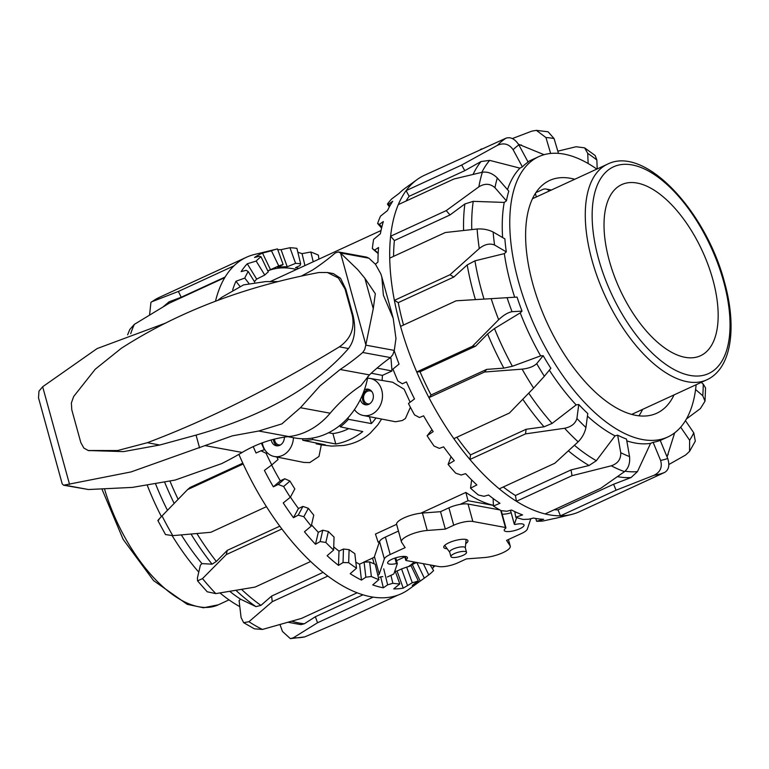 <?xml version="1.0" encoding="UTF-8"?>
<svg xmlns="http://www.w3.org/2000/svg" width="769" height="769" viewBox="0 0 769 769"><rect width="100%" height="100%" fill="white"/><g stroke="black" fill="none" stroke-linecap="round" stroke-linejoin="round"><path stroke-width="1.15" d="M377.041 368.101L391.988 370.975L382.433 375.378L382.126 380.453M389.691 358.114L390.988 358.325L391.988 370.975M331.862 446.126L321.307 444.867L318.991 456.44L309.763 462.582L303.861 462.429L274.129 456.469A18.841 15.62 -79.6 0 0 279.205 456.478A18.841 15.62 -79.6 0 0 293.46 437.715M321.307 444.867L316.174 443.838A19.196 15.918 -79.6 0 0 316.261 443.021M367.582 378.233A18.841 15.62 100.4 0 1 369.976 378.415L392.642 382.222L404.158 389.239L410.117 402.245M410.396 407.253L405.398 418.528L402.35 420.508L395.535 421.758L363.141 415.462A18.841 15.62 100.4 0 1 354.442 409.608M369.976 378.415A18.841 15.62 100.4 0 1 382.289 392.748A18.841 15.62 100.4 0 1 374.676 412.501A18.841 15.62 100.4 0 1 363.141 415.462M302.438 438.753L302.871 440.31L325.229 444.828A75.343 62.462 -79.6 0 1 316.174 443.838M280.531 444.876A6.594 5.47 100.4 0 1 278.83 444.876A6.594 5.47 100.4 0 1 274.514 439.099M284.347 437.148A7.911 6.556 100.4 0 1 279.762 445.299A7.911 6.556 100.4 0 1 276.311 445.76A7.911 6.556 100.4 0 1 271.246 439.955M273.428 439.378A7.911 6.556 -79.6 0 0 277.465 445.847M369.553 403.869A6.594 5.47 100.4 0 1 367.842 403.879A6.594 5.47 100.4 0 1 363.795 399.813A6.594 5.47 100.4 0 1 364.967 393.305A6.594 5.47 100.4 0 1 370.235 390.912A6.594 5.47 100.4 0 1 371.821 391.527M364.4 389.825A7.911 6.556 100.4 0 1 368.188 389.191A7.911 6.556 100.4 0 1 373.052 394.074A7.911 6.556 100.4 0 1 371.638 401.879A7.911 6.556 100.4 0 1 365.323 404.754A7.911 6.556 100.4 0 1 360.459 399.87A7.911 6.556 100.4 0 1 360.363 399.476M369.312 389.527A7.911 6.556 -79.6 0 0 362.737 400.293A7.911 6.556 -79.6 0 0 366.486 404.85M381.53 419.153L377.867 424.796L370.283 433.139C362.776 439.772 353.836 443.886 343.464 445.491L331.574 446.116M379.261 542.347L378.108 542.135L375.455 534.071L396.602 524.333M420.749 513.211L465.86 492.429C475.338 498.927 484.518 503.234 493.4 505.329M450.913 556.612L449.663 552.075A8.103 2.288 -15.4 0 1 453.018 549.104A8.103 2.288 -15.4 0 1 460.842 546.942A8.103 2.288 -15.4 0 1 465.283 547.768L466.533 552.315A8.103 2.288 -15.4 0 1 463.178 555.285A8.103 2.288 -15.4 0 1 455.354 557.448A8.103 2.288 -15.4 0 1 450.913 556.612A8.103 2.288 -15.4 0 1 454.268 553.642A8.103 2.288 -15.4 0 1 462.092 551.479A8.103 2.288 -15.4 0 1 466.533 552.315M378.108 542.135L379.559 541.463M460.025 504.397L468.033 500.715L465.86 492.429M468.033 500.715L493.4 505.396M262.306 442.838A18.841 15.62 -79.6 0 0 274.129 456.469M302.871 440.31A74.987 62.164 -79.6 0 0 312.791 439.551L312.387 438.07M348.001 417.769L348.434 419.326A74.987 62.164 100.4 0 1 340.369 426.853L339.965 425.372M348.434 419.326L371.36 423.584L369.476 416.74M371.36 423.584A75.343 62.462 -79.6 0 0 375.983 418.038M312.791 439.551L335.784 444.001L332.91 433.581A64.413 53.407 -79.6 0 0 348.761 428.612M335.784 444.001A75.343 62.462 -79.6 0 0 362.785 431.563L340.369 426.853M328.574 432.736L332.91 433.581M371.254 373.225L382.433 375.378M387.355 576.981L392.796 574.472A2.913 0.817 164.6 0 0 393.988 573.568L397.323 563.677L396.448 563.571A10.276 2.903 -15.4 0 1 387.634 563.043A10.276 2.903 -15.4 0 1 398.64 557.054A10.276 2.903 -15.4 0 1 407.455 557.583A10.276 2.903 -15.4 0 1 406.138 559.649A2.913 0.817 164.6 0 0 405.763 560.236A2.913 0.817 164.6 0 0 406.253 560.534L438.839 566.542A14.217 4.008 164.6 0 0 457.968 562.773L466.36 558.909L484.47 557.544A17.754 5.008 164.6 0 0 502.253 552.978A17.754 5.008 164.6 0 0 510.26 546.173A17.754 5.008 164.6 0 0 510.078 545.75L506.55 540.396L521.497 533.513A14.217 4.008 164.6 0 0 527.342 529.091L530.85 518.691M502.167 514.163A10.276 2.903 164.6 0 0 508.251 513.529A10.276 2.903 164.6 0 0 511.154 512.769M516.653 517.547L514.365 524.333L515.24 524.448A10.276 2.903 -15.4 0 1 524.054 524.977A10.276 2.903 -15.4 0 1 513.048 530.956A10.276 2.903 -15.4 0 1 504.233 530.437A10.276 2.903 -15.4 0 1 505.55 528.361A2.913 0.817 164.6 0 0 505.925 527.774A2.913 0.817 164.6 0 0 505.435 527.486L472.848 521.478A14.217 4.008 164.6 0 0 453.72 525.246L445.328 529.11L440.531 511.683L448.913 507.819A14.217 4.008 -15.4 0 1 468.042 504.051L499.84 509.914M447.164 548.749A12.535 3.537 -15.4 0 1 445.876 548.605A12.535 3.537 -15.4 0 1 443.761 547.336A12.535 3.537 -15.4 0 1 451.788 541.587A12.535 3.537 -15.4 0 1 465.812 539.415A12.535 3.537 -15.4 0 1 467.927 540.684A12.535 3.537 -15.4 0 1 465.726 543.635M445.328 529.11L427.218 530.475A17.754 5.008 164.6 0 0 409.435 535.032A17.754 5.008 164.6 0 0 401.428 541.847A17.754 5.008 164.6 0 0 401.62 542.27L405.138 547.624L390.191 554.507A14.217 4.008 164.6 0 0 384.346 558.928L379.242 574.078A4.624 1.307 -15.4 0 1 377.848 575.27M401.428 541.847L396.621 524.42A17.754 5.008 -15.4 0 1 404.629 517.604A17.754 5.008 -15.4 0 1 422.421 513.048L440.531 511.683M363.689 562.168L372.542 558.092A4.624 1.307 164.6 0 0 374.436 556.65L379.55 541.501A14.217 4.008 -15.4 0 1 385.394 537.079L398.448 531.062M379.559 577.231A2.74 0.769 -15.4 0 1 382.837 576.683M626.793 440.858A154.309 74.497 65.3 0 0 638.241 443.492A154.309 74.497 65.3 0 0 650.584 443.357L653.121 442.319A154.309 74.497 65.3 0 0 660.215 440.387L667.703 458.468A173.9 83.965 -114.7 0 1 660.6 460.4C662.503 467.168 660.321 472.118 654.073 475.271A185.204 89.415 65.3 0 0 664.733 472.377C668.857 469.801 669.847 465.168 667.703 458.468M660.244 440.464A154.309 74.497 65.3 0 0 660.311 440.435L667.8 436.984A154.309 74.497 65.3 0 0 696.137 384.721M596.831 169.093A154.309 74.497 65.3 0 0 560.755 153.608A154.309 74.497 65.3 0 0 538.694 156.674A154.309 74.497 65.3 0 0 526.957 307.398A154.309 74.497 65.3 0 0 645.739 440.041A154.309 74.497 65.3 0 0 667.8 436.984M674.048 394.901A128.115 61.856 -114.7 0 1 656.841 413.193A128.115 61.856 -114.7 0 1 534.071 288.327A128.115 61.856 -114.7 0 1 549.643 180.455A128.115 61.856 -114.7 0 1 574.731 179.273M554.238 509.732A178.802 86.33 65.3 0 0 557.996 509.857L613.595 484.249L631.07 477.539L637.434 471.637L650.584 443.357M504.329 253.616L506.31 251.876A154.309 74.497 65.3 0 1 504.877 238.88L493.14 232.017C488.296 229.633 482.951 228.633 477.126 229.008A185.204 89.415 65.3 0 0 479.279 248.522L449.98 274.754L453.854 277.023L467.196 264.94L474.934 260.835L504.329 253.616A154.309 74.497 65.3 0 0 514.672 297.228L517.047 297.084A154.309 74.497 65.3 0 0 522.016 311.099L520.238 312.887L494.477 328.536L487.613 333.938L475.627 346.146L472.339 346.348L416.74 371.956A185.204 89.415 -114.7 0 1 401.947 331.199A185.204 89.415 -114.7 0 1 400.562 326.402L456.161 300.794L491.18 298.66A185.204 89.415 65.3 0 0 498.658 319.712L472.339 346.348M394.218 350.779A182.301 88.012 65.3 0 0 399.044 364.102L392.969 369.053A180.686 87.233 65.3 0 0 397.881 381.03L402.341 383.769L406.426 381.914A182.301 88.012 65.3 0 0 414.501 398.928L408.454 403.504A180.686 87.233 65.3 0 0 414.529 414.885L419.432 417.509L423.604 415.837A182.301 88.012 65.3 0 0 433.187 431.601L427.103 435.754A180.686 87.233 65.3 0 0 434.081 446.049L439.33 448.385L443.617 446.866A182.301 88.012 65.3 0 0 454.277 460.698L448.096 464.389A180.686 87.233 65.3 0 0 455.69 473.156L461.189 475.031L465.591 473.646A182.301 88.012 65.3 0 0 476.876 484.941L470.541 488.171A180.686 87.233 65.3 0 0 478.395 495.015L484.037 496.293L488.565 495.015A182.301 88.012 65.3 0 0 499.975 503.272L493.429 506.05A180.686 87.233 65.3 0 0 501.205 510.674L506.886 511.241L511.539 510.03A182.301 88.012 65.3 0 0 522.564 514.894L515.778 517.239A180.686 87.233 65.3 0 0 523.141 519.45L528.736 519.21L533.494 518.046A182.301 88.012 65.3 0 0 538.646 518.892A182.301 88.012 65.3 0 0 543.673 519.296L536.599 521.267A180.686 87.233 65.3 0 0 543.231 520.949L553.488 518.691A182.301 88.012 65.3 0 0 556.814 518.018L571.396 514.49A185.204 89.415 -114.7 0 1 560.457 515.816L616.065 490.209L654.073 475.271M664.733 472.377L579.422 511.712A185.204 89.415 -114.7 0 1 571.396 514.49M503.282 486.979A178.802 86.33 65.3 0 0 515.422 495.515L571.031 469.907L589.035 465.505L596.35 460.698L615.027 435.86L617.651 435.158L620.737 452.691C621.035 459.16 617.882 463.534 611.278 465.803A185.204 89.415 65.3 0 0 624.524 471.637L600.714 488.315L545.115 513.932A185.204 89.415 65.3 0 0 552.94 515.374A185.204 89.415 65.3 0 0 560.457 515.816L557.996 509.857M478.856 186.838C484.806 183.205 490.18 183.493 494.948 187.713A173.9 83.965 -114.7 0 1 497.312 177.985C492.621 173.419 487.652 171.506 482.394 172.227A185.204 89.415 65.3 0 0 478.856 186.838L446.222 210.619L390.614 236.227A185.204 89.415 -114.7 0 1 398.294 204.621L453.893 179.014L482.394 172.227M497.312 177.985L508.79 191.135A154.309 74.497 65.3 0 0 506.435 200.853L504.224 202.42L473.243 201.343L464.88 203.958L450.009 214.955L446.222 210.619M506.435 200.853L494.948 187.713M497.447 145.312C503.858 142.505 509.088 143.976 513.115 149.705A173.9 83.965 -114.7 0 1 518.864 144.928C515.038 139.026 510.77 136.767 506.069 138.141A185.204 89.415 65.3 0 0 497.447 145.312L461.708 165.027L406.099 190.645A185.204 89.415 -114.7 0 1 417.125 179.552A185.204 89.415 -114.7 0 1 424.459 175.265L506.069 138.141M518.864 144.928L528.111 162.086A154.309 74.497 65.3 0 0 522.362 166.863L519.95 168.151L489.68 160.375L481.067 161.519L464.755 170.689L461.708 165.027M522.362 166.863L513.115 149.705M480.385 149.513L481.788 148.859M512.346 138.555L531.84 131.134L536.387 130.365L545.942 137.564A173.9 83.965 -114.7 0 1 554.074 138.564L548.095 131.787L536.387 130.365M518.46 144.226L544.077 154.694M550.652 153.454L545.942 137.564M557.813 151.166L576.096 146.744L584.613 147.859L587.737 153.387A173.9 83.965 -114.7 0 1 596.859 159.99L595.148 155.492L584.613 147.859M597.205 168.92L596.859 159.99M588.131 163.528L587.737 153.387M705.01 401.187L705.558 387.932L703.241 384.116A173.9 83.965 -114.7 0 1 702.77 395.727L705.01 401.187L700.386 408.589L686.457 418.942M695.589 389.537L702.77 395.727M701.232 382.376L703.241 384.116M689.543 451.393L695.311 441.127L693.763 432.832A173.9 83.965 -114.7 0 1 689.62 440.243L689.543 451.393L685.592 455.037L668.876 464.495M680.68 427.18L689.62 440.243M667.059 456.93L674.673 432.841M685.448 420.662L693.763 432.832M653.121 442.319L660.6 460.4M613.595 484.249L616.065 490.209M624.524 471.637C628.494 468.206 630.167 463.188 629.561 456.584A173.9 83.965 -114.7 0 1 620.737 452.691M617.651 435.158A154.309 74.497 65.3 0 0 626.475 439.041L629.561 456.584M545.115 513.932A185.204 89.415 -114.7 0 1 516.441 501.292L572.04 475.684L611.278 465.803M578.153 441.829C582.2 437.705 584.796 432.928 585.93 427.497A173.9 83.965 -114.7 0 1 576.913 418.471C575.443 423.575 571.348 426.843 564.6 428.266A185.204 89.415 65.3 0 0 578.153 441.829L554.843 463.236L499.244 488.844A185.204 89.415 -114.7 0 1 469.917 459.487L525.515 433.879L564.6 428.266M456.844 437.234A178.802 86.33 65.3 0 0 470.522 454.892L526.131 429.275L544.029 426.805L552.113 423.421L576.144 404.907L578.769 404.504A154.309 74.497 65.3 0 0 587.785 413.539L585.93 427.497M533.628 388.085L544.365 376.252A173.9 83.965 -114.7 0 1 536.704 363.641C533.619 366.553 528.764 368.38 522.122 369.139A185.204 89.415 65.3 0 0 533.628 388.085L509.434 413.02L453.835 438.628A185.204 89.415 -114.7 0 1 428.929 397.631L484.528 372.013L522.122 369.139M475.627 346.146L420.028 371.754A178.802 86.33 65.3 0 0 431.053 394.997L486.662 369.389L503.849 368.13L512.385 366.265L540.645 355.874L543.174 355.663A154.309 74.497 65.3 0 0 550.844 368.284L544.365 376.252M498.658 319.712C503.484 315.136 507.953 312.474 512.048 311.705A173.9 83.965 -114.7 0 1 507.079 297.69L491.18 298.66M522.016 311.099L512.048 311.705M479.279 248.522C484.681 244.263 489.776 243.1 494.573 245.013A173.9 83.965 -114.7 0 1 493.14 232.017M506.31 251.876L494.573 245.013M449.98 274.754L394.382 300.362A185.204 89.415 -114.7 0 1 389.72 258.134L445.328 232.517L477.126 229.008M420.028 371.754L416.74 371.956A185.204 89.415 65.3 0 0 428.929 397.631L431.053 394.997M453.854 277.023L398.246 302.63L394.382 300.362A185.204 89.415 65.3 0 0 400.562 326.402M450.009 214.955L394.401 240.562L390.614 236.227A185.204 89.415 65.3 0 0 389.72 258.134M464.755 170.689L409.146 196.297L406.099 190.645A185.204 89.415 65.3 0 0 398.294 204.621M536.599 521.267L535.772 518.469M378.156 253.597L372.35 248.589L374.647 250.069L378.559 247.493A182.301 88.012 65.3 0 0 377.964 262.008L375.416 264.209M381.587 228.037L377.627 223.5L379.405 224.298L383.337 221.578A182.301 88.012 65.3 0 0 380.386 233.738L373.628 239.409A180.686 87.233 65.3 0 0 372.35 248.589M389.345 206.88L387.432 204.083L388.729 204.102L392.709 201.267A182.301 88.012 65.3 0 0 387.528 210.533L380.501 216.156A180.686 87.233 65.3 0 0 377.627 223.5M417.125 179.552L404.975 188.338A182.301 88.012 65.3 0 0 399.082 193.413L391.757 198.883A180.686 87.233 65.3 0 0 387.432 204.083M515.778 517.239L514.788 511.635M493.429 506.05L493.131 498.514M470.541 488.171L471.637 479.894M448.096 464.389L451.038 456.661M427.103 435.754L431.986 429.727M374.647 250.069L378.185 253.116M379.405 224.298L381.818 227.066M388.729 204.102L389.912 205.832M401.351 191.25L403.696 189.299M499.244 488.844A185.204 89.415 65.3 0 0 516.441 501.292L515.422 495.515M453.835 438.628A185.204 89.415 65.3 0 0 469.917 459.487L470.522 454.892M409.146 196.297A178.802 86.33 65.3 0 0 406.061 201.036M394.401 240.562A178.802 86.33 65.3 0 0 393.574 256.356M514.672 297.228L459.449 300.592M398.246 302.63A178.802 86.33 65.3 0 0 403.523 325.037M642.576 409.396A128.115 61.856 -114.7 0 1 638.962 415.789M571.031 469.907L572.04 475.684M526.131 429.275L525.515 433.879M486.662 369.389L484.528 372.013M517.047 297.084L507.079 297.69M543.174 355.663L536.704 363.641M578.769 404.504L576.913 418.471M538.694 156.674L531.196 160.125A154.309 74.497 65.3 0 0 527.957 161.817M519.95 168.151A154.309 74.497 65.3 0 0 507.482 189.635M504.224 202.42A154.309 74.497 65.3 0 0 502.618 237.563M520.238 312.887A154.309 74.497 65.3 0 0 540.645 355.874M549.326 370.149A154.309 74.497 65.3 0 0 576.144 404.907M587.449 416.125A154.309 74.497 65.3 0 0 615.027 435.86M558.477 153.387L554.074 138.564M243.638 622.679L254.452 628.84L262.469 629.436A185.204 89.415 -114.7 0 1 248.935 621.717L243.638 622.679L241.082 617.517L239.092 600.531L240.659 599.224A154.309 74.497 -114.7 0 1 229.758 591.361M207.226 591.794L215.801 593.61A185.204 89.415 -114.7 0 1 202.507 578.596L197.566 580.874L197.412 577.99L200.363 565.196L201.949 563.61A154.309 74.497 -114.7 0 1 181.33 534.916M167.459 510.318A154.309 74.497 -114.7 0 1 155.684 484.153M239.803 606.635A154.309 74.497 -114.7 0 1 219.972 592.947M198.767 572.117A154.309 74.497 -114.7 0 1 172.179 535.695M161.403 516.576A154.309 74.497 -114.7 0 1 147.369 485.508M390.931 575.337L392.863 583.277L387.634 584.844L383.347 587.804A182.301 88.012 -114.7 0 1 378.098 586.584A182.301 88.012 -114.7 0 1 372.734 584.911L378.906 579.634A180.686 87.233 -114.7 0 1 371.35 576.49L365.852 577.202L361.459 580.105A182.301 88.012 -114.7 0 1 350.203 573.684L356.528 568.185A180.686 87.233 -114.7 0 1 348.674 562.687L343.032 562.562L338.514 565.388A182.301 88.012 -114.7 0 1 327.104 555.708L333.631 550.075A180.686 87.233 -114.7 0 1 325.835 542.462L320.154 541.578L315.511 544.279A182.301 88.012 -114.7 0 1 304.457 531.773L311.234 526.102A180.686 87.233 -114.7 0 1 303.832 516.71L298.237 515.153L293.479 517.7A182.301 88.012 -114.7 0 1 283.242 502.916L290.298 497.312A180.686 87.233 -114.7 0 1 283.626 486.537L278.215 484.441L273.36 486.835A182.301 88.012 -114.7 0 1 264.401 470.407L271.755 464.957A180.686 87.233 -114.7 0 1 266.093 453.277L260.979 450.797L256.039 453.008A182.301 88.012 -114.7 0 1 253.232 446.616M232.651 289.932A182.301 88.012 -114.7 0 1 235.939 281.262L244.763 278.09A180.686 87.233 -114.7 0 1 248.204 271.524L246.138 270.332L241.149 271.601A182.301 88.012 -114.7 0 1 247.262 263.777L256.173 261.056A180.686 87.233 -114.7 0 1 261.008 256.74L259.451 256.279L254.529 257.471A182.301 88.012 -114.7 0 1 262.517 253.088L271.457 250.79A180.686 87.233 -114.7 0 1 277.119 249.002A180.686 87.233 -114.7 0 1 277.484 248.916L283.127 264.546A163.922 79.14 -114.7 0 0 278.734 265.92L270.496 269.669A163.922 79.14 65.3 0 0 268.814 270.39A163.922 79.14 65.3 0 0 267.804 270.88A163.922 79.14 -114.7 0 1 296.498 269.467M277.772 249.714A182.301 88.012 -114.7 0 1 281.05 249.656L289.951 247.733A180.686 87.233 -114.7 0 1 296.901 248.377L300.65 263.815A163.922 79.14 -114.7 0 0 295.594 263.354L287.222 266.776A163.922 79.14 65.3 0 0 277.715 267.535L283.127 264.546M254.76 254.414A185.204 89.415 65.3 0 0 254.443 254.491A185.204 89.415 65.3 0 0 246.416 257.269A185.204 89.415 65.3 0 0 233.997 265.824L178.389 291.441L152.099 301.64A185.204 89.415 -114.7 0 1 159.5 297.305L246.416 257.269M130.72 333.669A185.204 89.415 -114.7 0 1 134.344 324.364L169.17 303.236L224.769 277.628A185.204 89.415 -114.7 0 1 233.997 265.824M224.769 277.628A185.204 89.415 65.3 0 0 215.483 301.265M165.508 534.551L172.794 535.647A185.204 89.415 -114.7 0 1 162.038 515.922L187.578 489.593L243.187 463.986A185.204 89.415 -114.7 0 1 238.88 454.364M243.187 463.986A185.204 89.415 65.3 0 0 266.459 506.675L210.85 532.283L172.794 535.647M202.507 578.596L226.288 554.584L281.887 528.976A185.204 89.415 -114.7 0 1 266.459 506.675M281.887 528.976A185.204 89.415 65.3 0 0 310.647 561.485L255.048 587.093L215.801 593.61M248.935 621.717L272.255 601.685L327.854 576.077A185.204 89.415 -114.7 0 1 310.647 561.485M327.854 576.077A185.204 89.415 65.3 0 0 357.133 592.784L301.525 618.391L262.469 629.436M293.297 637.828L290.346 638.635L304.726 636.905A185.204 89.415 -114.7 0 1 293.297 637.828L317.539 622.755L373.148 597.138A185.204 89.415 -114.7 0 1 365.256 595.466A185.204 89.415 -114.7 0 1 357.133 592.784M256.173 261.056L264.767 275.052L256.683 279.099A163.922 79.14 65.3 0 0 254.414 281.637M264.767 275.052A163.922 79.14 -114.7 0 1 268.294 271.899L261.008 256.74M298.891 268.362A163.922 79.14 65.3 0 0 295.536 267.65L300.035 265.574L300.65 263.815M149.571 315.002L150.945 302.294L152.099 301.64M163.172 306.812L169.084 301.804L181.196 297.257L178.389 291.441M134.344 324.364L129.798 329.478M162.038 515.922C157.914 520.209 156.914 521.478 159.029 519.729M290.346 638.635L282.483 631.484L279.993 624.582M288.135 622.275L300.9 624.62L304.313 623.784L315.367 616.738L317.539 622.755M373.148 597.138A185.204 89.415 65.3 0 0 397.861 595.148L342.263 620.756L304.726 636.905M240.659 599.224L255.962 606.635L260.931 605.395L271.601 596.09L272.255 601.685M315.367 616.738L362.997 594.802M271.601 596.09L323.086 572.376M201.949 563.61L212.081 564.177L216.339 561.466L227.259 550.373L226.288 554.584M227.259 550.373L279.791 526.179M242.802 463.169L190.01 487.488L187.578 489.593M281.05 249.656L287.222 266.776M289.951 247.733L295.594 263.354M262.517 253.088L270.496 269.669M271.457 250.79L278.734 265.92M247.262 263.777L256.683 279.099M235.939 281.262L239.909 286.337M244.763 278.09L248.81 283.28M271.755 464.957L278.08 459.478A163.922 79.14 -114.7 0 1 276.85 457.007M290.298 497.312L294.825 488.911A163.922 79.14 -114.7 0 1 289.951 481.058L283.626 486.537M311.234 526.102L313.762 515.143A163.922 79.14 -114.7 0 1 308.359 508.299L303.832 516.71M333.631 550.075L334.054 537.041A163.922 79.14 -114.7 0 1 328.373 531.494L325.835 542.462M356.528 568.185L354.826 553.642A163.922 79.14 -114.7 0 1 349.097 549.633L348.674 562.687M378.906 579.634L375.157 564.215A163.922 79.14 -114.7 0 1 369.649 561.928L371.35 576.49M407.407 585.161L401.553 568.945L406.638 567.109L412.28 582.739L403.235 588.131A182.301 88.012 -114.7 0 1 393.728 588.9L399.803 583.921L394.997 570.598M423.354 563.687L428.756 574.914L420.239 581.085A182.301 88.012 -114.7 0 1 412.251 585.469L418.307 580.864L411.021 565.734A163.922 79.14 -114.7 0 1 406.638 567.109M428.756 574.914A180.686 87.233 -114.7 0 0 433.591 570.598L430.111 564.927M261.422 443.165A163.922 79.14 65.3 0 0 264.334 449.817M273.36 486.835L280.281 480.827L284.78 478.76L289.951 481.058M271.649 465.034A163.922 79.14 65.3 0 0 280.281 480.827M293.479 517.7L298.43 508.501L302.928 506.425L308.359 508.299M290.422 497.082A163.922 79.14 65.3 0 0 298.43 508.501M315.511 544.279L318.289 532.273L322.778 530.197L328.373 531.494M311.522 524.833A163.922 79.14 65.3 0 0 318.289 532.273M338.514 565.388L338.975 551.104L343.474 549.028L349.097 549.633M333.736 546.874A163.922 79.14 65.3 0 0 338.975 551.104M361.459 580.105L359.594 564.167L364.083 562.101L369.649 561.928M355.826 562.216A163.922 79.14 65.3 0 0 359.594 564.167M383.347 587.804L380.693 576.875M403.235 588.131L397.054 571.021L401.553 568.945M395.256 571.329A163.922 79.14 65.3 0 0 397.054 571.021M420.239 581.085L412.271 564.494L416.692 562.456M409.617 566.234A163.922 79.14 65.3 0 0 412.271 564.494M435.158 565.859L433.629 566.955A182.301 88.012 -114.7 0 1 432.438 568.724M433.629 566.955L432.668 565.407M254.683 282.069L248.204 271.524M260.979 450.797L264.815 449.673M267.401 452.893L266.093 453.277M278.215 484.441L284.78 478.76M298.237 515.153L302.928 506.425M320.154 541.578L322.778 530.197M343.032 562.562L343.474 549.028M365.852 577.202L364.083 562.101M387.634 584.844L383.731 568.839M424.315 578.134L416.788 562.475M318.875 259.153L318.414 255.164A180.686 87.233 -114.7 0 0 310.849 252.021L313.223 261.768M414.231 562.004A163.922 79.14 -114.7 0 1 408.349 566.638M418.307 580.864A180.686 87.233 -114.7 0 1 412.28 582.739M399.803 583.921A180.686 87.233 -114.7 0 1 392.863 583.277M297.853 252.309A182.301 88.012 -114.7 0 1 302.044 253.645L304.947 265.574M302.044 253.645L310.849 252.021M425.843 577.038L408.714 589.419A185.204 89.415 -114.7 0 1 397.861 595.148M225.134 277.023L181.196 297.257M685.092 357.316A94.203 45.486 65.3 0 0 700.501 355.749A94.203 45.486 65.3 0 0 708.287 265.382A94.203 45.486 65.3 0 0 637.097 183.051A94.203 45.486 65.3 0 0 621.679 184.618A94.203 45.486 65.3 0 0 613.902 274.985A94.203 45.486 65.3 0 0 685.092 357.316M535.878 192.625L542.722 189.472A7.536 6.248 100.4 0 1 546.009 189.03A7.536 6.248 100.4 0 1 547.528 189.568A7.536 6.248 100.4 0 1 549.268 191M536.339 196.96L535.368 193.413M88.233 450.519L123.521 451.614L159.769 445.011L147.321 442.713C207.313 420.162 271.332 388.21 339.389 346.838C350.577 339.023 354.884 328.536 352.308 315.386L345.041 289.038L338.418 278.013L327.373 272.495L318.914 272.514C243.417 286.866 177.552 312.127 121.31 348.299L95.26 369.207L73.67 396.496L71.382 402.937L71.786 409.81L80.822 442.588L83.811 448.029L88.233 450.519L117.657 450.528L147.321 442.713M166.114 322.893L97.077 348.588L42.66 386.759L38.969 391.161L38.517 397.861L62.222 483.922L63.606 485.22L131.047 471.926L232.296 435.86L258.749 431.015L281.887 423.882L300.448 407.724L320.029 385.846L340.177 369.495A263.777 74.42 164.6 0 0 362.728 352.481L364.737 349.511L365.784 345.146L373.263 308.696L375.33 293.72L364.881 278.272L357.7 269.583L340.59 253.107L338.427 251.934L366.611 257.125L368.899 258.192L375.532 264.344L380.809 273.841L381.818 276.984L383.385 295.209L393.219 318.366L395.968 338.523L394.295 350.404L392.824 354.692L390.412 357.585A301.458 85.051 164.6 0 0 369.466 374.897L360.911 385.682A150.724 124.963 -79.6 0 0 352.356 391.806A150.724 124.963 -79.6 0 0 330.18 413.203A75.362 62.481 100.4 0 1 311.051 429.256A75.362 62.481 100.4 0 1 288.836 436.561A150.724 124.963 -79.6 0 0 264.997 441.887A150.724 124.963 -79.6 0 0 242.148 452.451A391.7 324.729 100.4 0 1 221.703 463.601L175.169 480.058M175.159 480.058L132.355 487.402L88.493 489.526L63.606 485.22M338.427 251.934L335.303 252.924A263.777 74.42 -15.4 0 1 312.752 269.929L301.477 276.013M277.753 281.589L265.699 281.589L243.6 284.886L221.895 297.228L217.733 300.41M287.827 436.677L294.681 437.936A73.43 60.876 -79.6 0 0 367.918 376.435M159.769 445.011L196.057 435.1C264.18 415.721 315.002 386.855 348.511 348.52C354.682 340.273 356.191 329.267 353.058 315.521L345.8 289.173L340.542 278.282L333.4 273.601L327.383 272.486M396.448 563.571L394.93 558.083M406.138 559.649L405.263 556.477M510.078 545.75L508.367 539.559M514.365 524.333L510.501 510.299M505.435 527.486L500.725 510.405M472.848 521.478L468.042 504.051M453.72 525.246L448.913 507.819M427.218 530.475L422.421 513.048M390.191 554.507L385.394 537.079M384.346 558.928L379.55 541.501M379.242 574.078L374.436 556.65M374.118 563.821L372.542 558.092M397.294 563.571L395.718 557.833M637.434 471.637A175.64 84.801 -114.7 0 1 626.504 471.407A175.64 84.801 -114.7 0 1 625.062 471.214M617.507 476.655A178.802 86.33 65.3 0 0 621.131 477.213A178.802 86.33 65.3 0 0 631.07 477.539M484.018 299.093A175.64 84.801 -114.7 0 1 483.307 296.738A175.64 84.801 -114.7 0 1 474.934 260.835M467.196 264.94A178.802 86.33 65.3 0 0 475.357 299.401A178.802 86.33 65.3 0 0 475.425 299.622M518.979 145.139A175.64 84.801 -114.7 0 1 521.42 144.995M481.067 161.519A178.802 86.33 65.3 0 0 473.108 174.352M481.836 172.352A175.64 84.801 -114.7 0 1 489.68 160.375M464.88 203.958A178.802 86.33 65.3 0 0 463.601 230.45M471.772 229.575A175.64 84.801 -114.7 0 1 473.243 201.343M487.613 333.938A178.802 86.33 65.3 0 0 503.849 368.13M512.385 366.265A175.64 84.801 -114.7 0 1 494.477 328.536M522.785 399.274A178.802 86.33 65.3 0 0 544.029 426.805M552.113 423.421A175.64 84.801 -114.7 0 1 528.736 393.142M568.397 450.855A178.802 86.33 65.3 0 0 589.035 465.505M596.35 460.698A175.64 84.801 -114.7 0 1 574.433 445.289M668.261 454.344A175.64 84.801 -114.7 0 1 666.761 456.2M304.313 623.784A178.802 86.33 -114.7 0 1 293.873 621.804A178.802 86.33 -114.7 0 1 291.816 621.217M178.12 499.331A178.802 86.33 -114.7 0 1 170.026 481.269M164.739 482.423A175.64 84.801 65.3 0 0 174.169 503.416M165.133 305.639A178.802 86.33 -114.7 0 1 169.084 301.804M260.931 605.395A178.802 86.33 -114.7 0 1 241.562 589.4M235.968 590.342A175.64 84.801 65.3 0 0 255.962 606.635M216.339 561.466A178.802 86.33 -114.7 0 1 196.893 533.551M191.039 534.071A175.64 84.801 65.3 0 0 212.081 564.177M102.066 489.363L123.146 539.377L153.54 580.585L187.213 604.328L203.487 607.779L218.3 604.819A118.695 57.31 -114.7 0 1 198.883 606.789A118.695 57.31 -114.7 0 1 104.603 489.286M706.855 379.79C731.569 368.534 737.183 327.556 724.504 282.213C706.009 211.485 645.037 145.158 607.539 164.162A118.695 57.31 65.3 0 0 591.919 259.941A118.695 57.31 65.3 0 0 687.438 381.76A118.695 57.31 65.3 0 0 706.855 379.79L631.762 414.376M598.513 258.644A113.802 54.945 -114.7 0 1 632.099 164.922A113.802 54.945 -114.7 0 1 723.677 281.723A113.802 54.945 -114.7 0 1 690.081 375.435A113.802 54.945 -114.7 0 1 598.513 258.644M89.444 450.73L88.57 450.567M330.18 413.203L300.448 407.724M242.148 452.451L204.929 445.587M88.493 489.526L64.865 485.162M368.899 258.192L340.388 252.934M394.295 350.404L365.784 345.146M340.59 253.107L365.833 344.752M196.057 435.1L199.565 447.866M369.466 374.897L340.177 369.495M390.412 357.585L362.728 352.481M288.836 436.561L258.749 431.015M42.66 386.759L69.566 484.432M364.881 278.272L373.263 308.696M345.8 289.173L345.041 289.038M353.058 315.521L352.308 315.386M348.511 348.52L339.389 346.838M381.02 230.537L269.765 281.781M465.312 547.893L466.12 539.482M449.692 552.19L444.693 545.384M404.83 556.862L396.516 560.688M404.715 556.429L405.763 560.236M508.434 539.53L510.26 546.173M510.481 510.308L514.355 524.391M501.215 510.674L505.925 527.774M395.727 557.823L397.333 563.619M277.119 249.002L254.443 254.491M150.935 302.284L159.5 297.305M129.788 329.478L127.625 334.832M157.876 520.575L165.498 534.561M197.556 580.883L207.217 591.803M218.3 604.819L229.008 599.878M546.009 189.03L551.392 190.03M607.539 164.162L532.446 198.748M393.219 318.366L381.818 276.984"/></g></svg>
